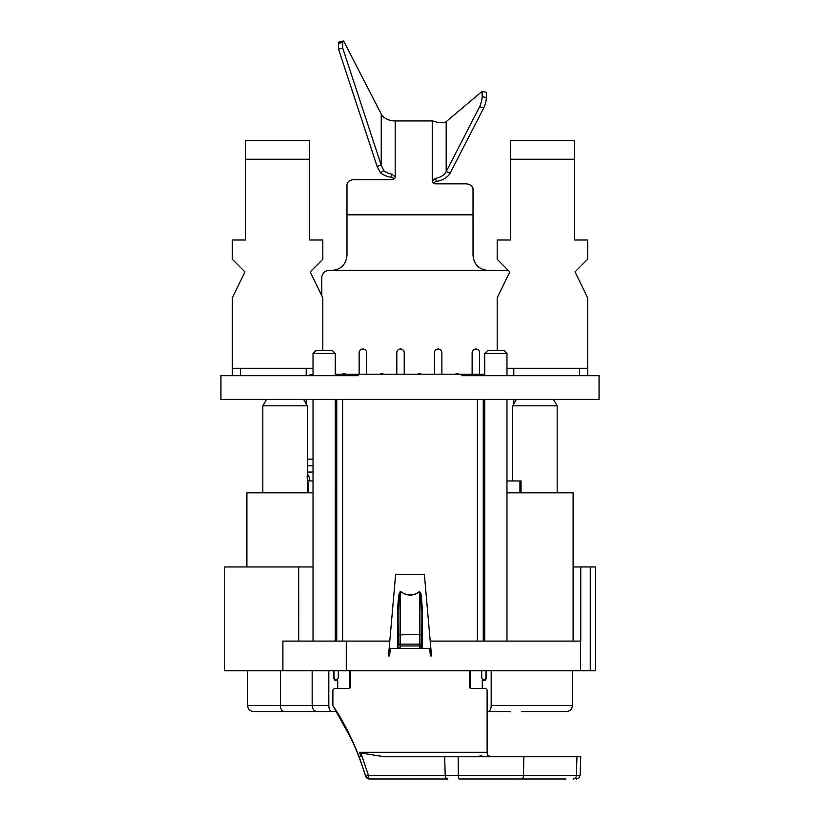 <?xml version="1.0" encoding="UTF-8"?>
<svg xmlns="http://www.w3.org/2000/svg" width="820" height="820" viewBox="0 0 820 820"><rect width="100%" height="100%" fill="white"/><g stroke="black" fill="none" stroke-linecap="round" stroke-linejoin="round"><path stroke-width="1.23" d="M321.778 295.702L321.778 277.816A7.411 7.411 0 0 1 329.189 270.405L506.381 270.405A7.411 7.411 0 0 1 508.677 270.764M513.791 368.262L513.791 375.683M513.791 399.401L513.791 403.901M335.862 375.683L335.862 374.197L484.138 374.197L484.138 375.683M350.683 374.197L350.683 375.683M461.896 374.197L461.896 375.683L599.061 375.683L599.061 399.401L220.939 399.401L220.939 375.683L358.104 375.683L358.104 374.197M479.546 374.197L479.546 352.692A3.71 3.71 0 0 0 475.836 348.992A3.71 3.71 0 0 0 472.125 352.692L472.125 374.197M366.55 374.197L366.55 352.692A3.71 3.71 0 0 0 362.85 348.992A3.71 3.71 0 0 0 359.139 352.692L359.139 374.197M404.219 374.197L404.219 352.692A3.71 3.71 0 0 0 400.508 348.992A3.71 3.71 0 0 0 396.808 352.692L396.808 374.197M441.877 374.197L441.877 352.692A3.71 3.71 0 0 0 438.177 348.992A3.71 3.71 0 0 0 434.467 352.692L434.467 374.197M350.683 670.76L350.683 687.068L349.31 688.554L334.181 688.554L332.879 690.03L332.879 705.518C342.616 719.98 351.38 737.057 359.18 756.757L360.892 756.757L359.693 752.309L361.866 756.757L360.892 756.757M469.317 670.76L469.317 687.068L470.69 688.554L485.819 688.554L487.121 690.03L487.121 752.309A4.448 2.122 -90 0 0 487.664 755.271L490.544 756.757M422.187 648.518L422.484 612.438C420.967 587.304 420.721 594.459 419.553 591.435C413.639 596.109 407.273 596.109 400.447 591.435C399.617 592.573 398.54 590.738 397.515 612.438L397.813 648.518M420.455 648.518L421.121 647.154L421.121 612.438C420.352 587.581 420.229 594.5 419.635 591.548C413.68 596.263 407.253 596.263 400.365 591.548C399.945 592.624 399.401 590.995 398.879 612.438L398.879 644.54A1.486 1.425 0 0 0 400.365 645.965L400.365 644.12L398.879 644.54L398.879 612.438L397.515 612.438M422.484 647.154L421.121 647.154L421.121 644.54L419.635 644.12L419.635 645.965A1.486 1.425 0 0 0 421.121 644.54L421.121 634.864L419.635 634.444L419.635 644.12L400.365 644.12L400.447 591.435M397.515 647.154L398.879 647.154L399.545 648.518M419.553 591.435L419.635 634.444L398.879 634.864M422.484 612.438L421.121 612.438L421.121 634.864M389.797 641.096L388.495 655.928L389.613 655.928L390.258 648.518L429.741 648.518L430.387 655.928L431.505 655.928L424.37 574.379L395.63 574.379L389.797 641.096L335.257 641.096L335.267 399.401M246.892 566.958L246.892 492.82L313.025 492.82M506.975 492.82L573.108 492.82L573.108 641.096M512.684 480.961L512.684 405.828L557.169 405.828L557.169 492.82M516.395 399.401L512.684 405.828M553.459 399.401L557.169 405.828M262.83 492.82L262.83 405.828L307.315 405.828L307.315 492.82M266.541 399.401L262.83 405.828M303.605 399.401L307.315 405.828M306.875 476.994L308.668 476.02C310.185 478.644 309.868 480.284 307.736 480.961L307.315 480.961M308.668 476.02L307.315 473.365M307.315 481.606A3.71 2.921 90 0 1 308.587 484.661L308.587 492.82M313.025 459.159L307.315 459.159M573.108 566.958L595.351 566.958L595.351 670.76L224.649 670.76L224.649 566.958L298.685 566.958L298.705 641.096M298.726 566.958L313.025 566.958M580.765 566.958L580.765 641.096L506.975 641.096L506.975 399.401M484.733 399.401L484.733 641.096L430.203 641.096M335.257 641.096L282.9 641.096L282.9 670.76M484.733 375.683L484.733 353.44L506.975 353.44L506.975 375.683M484.733 641.096L506.975 641.096M580.519 670.76L580.519 641.096M491.18 670.76L491.18 705.6A5.935 2.962 -90 0 1 488.218 711.534L502.885 711.534M280.419 670.76L280.419 705.6L247.63 705.6C247.947 709.167 249.926 711.145 253.564 711.534L284.13 711.534C281.895 711.237 280.665 709.259 280.419 705.6L312.164 705.6L312.164 670.76M328.82 670.76L328.82 705.6A5.935 2.962 90 0 0 331.782 711.534L334.744 711.534A5.935 2.962 90 0 0 336.046 710.94M572.37 670.76L572.37 705.6C572.053 709.167 570.074 711.145 566.435 711.534L521.786 711.534M309.232 711.534L284.13 711.534M336.374 711.534L259.499 711.534M317.114 711.534C314.173 711.237 312.512 709.259 312.164 705.6L328.82 705.6M337.717 688.554L337.717 680.395L335.308 680.395A2.962 1.486 -90 0 1 333.822 677.433L333.822 670.76M334.006 670.76L334.006 676.684A2.962 1.486 90 0 0 335.493 679.657L336.805 679.657A2.962 1.486 90 0 0 338.291 676.715L338.311 670.76M486.178 670.76L486.178 677.433A2.962 1.486 90 0 1 484.692 680.395L482.283 680.395L482.283 688.554M485.993 670.76L485.993 676.684A2.962 1.486 -90 0 1 484.507 679.657L483.195 679.657A2.962 1.486 -90 0 1 481.709 676.715L481.688 670.76M335.493 679.657L334.324 679.657M485.676 679.657L484.507 679.657M308.535 375.683A5.935 5.935 0 0 1 313.025 374.525M306.208 375.683L306.208 368.262M306.208 403.901L306.208 399.401M394.389 178.637L391.017 177.233L391.97 174.158L395.168 177.028A3.71 2.624 180 0 1 391.468 179.652L354.394 179.652A7.411 5.238 0 0 0 346.983 184.889L346.983 255.235C346.101 264.409 341.161 269.462 332.151 270.405M346.983 214.83L473.017 214.83L473.017 189.092A7.411 5.238 0 0 0 465.606 183.844L435.953 183.844A3.71 2.624 180 0 1 432.242 181.22L435.44 178.36A14.832 10.486 0 0 0 446.172 171.708L450.354 172.784A19.28 13.633 0 0 1 436.404 181.425L435.44 178.36M473.017 214.83L473.017 255.235C473.898 264.409 478.839 269.462 487.849 270.405M391.97 174.158A14.832 10.486 0 0 1 383.842 170.693L381.238 165.25L342.719 48.083L342.719 42.353A4.448 1.076 -104.4 0 1 343.129 41A4.448 1.076 -104.4 0 1 344.246 42.158L381.238 114.041A14.832 10.486 180 0 0 395.168 120.94L432.242 120.94A14.832 10.486 180 0 0 432.714 120.929C439.182 123.113 443.671 123.359 446.172 121.667L482.16 91.317L482.16 96.555L486.342 97.631A7.411 1.794 104.4 0 1 483.8 107.799L450.354 172.784M391.017 177.233A19.28 13.633 0 0 1 380.439 172.723L377.056 166.327L338.537 49.159L338.537 43.429A4.448 1.076 -104.4 0 1 338.957 42.076L343.129 41M433.021 182.839L436.404 181.425M482.16 91.317L486.342 92.393L486.342 97.631M446.172 121.667L446.172 171.708L479.618 106.723A7.411 1.794 -75.6 0 0 482.16 96.555M381.238 114.041L381.238 165.25L377.056 166.327M338.537 49.159L342.719 48.083M380.439 172.723L383.842 170.693M579.627 368.262L579.627 375.683M506.975 368.262L587.643 368.262L587.643 297.834L575.035 271.881L587.643 259.284L587.643 240.004L574.297 240.004L574.297 184.397M587.643 368.262L587.643 375.683M497.186 350.468L497.186 297.834L509.794 271.881L497.186 259.284L497.186 240.004L510.532 240.004L510.532 184.397M574.297 140.661L574.297 159.234L510.532 159.234L510.532 140.661L574.297 140.661M574.297 240.004L574.297 159.234M510.532 240.004L510.532 159.234M469.317 375.683L469.317 374.197M240.373 368.262L240.373 375.683M313.025 368.262L232.357 368.262L232.357 375.683M232.357 368.262L232.357 297.834L244.965 271.881L232.357 259.284L232.357 240.004L245.703 240.004L245.703 159.234L309.468 159.234L309.468 140.661L245.703 140.661L245.703 159.234M322.813 350.468L322.813 297.834L310.206 271.881L322.813 259.284L322.813 240.004L309.468 240.004L309.468 159.234M245.703 240.004L245.703 184.397M309.468 184.397L309.468 240.004M506.975 353.44L504.013 350.468L487.695 350.468L484.733 353.44M315.987 350.468L332.305 350.468L335.267 353.44L313.025 353.44L315.987 350.468M313.025 641.096L313.025 399.401M313.025 375.683L313.025 353.44M335.267 375.683L335.267 353.44M506.975 480.961L521.038 480.961L521.038 492.82M349.668 670.76L349.771 688.462M470.331 670.76L470.219 688.462M350.253 737.036L332.879 705.518M565.933 779L459.097 779M369.318 779L447.925 779L369.318 779A3.71 3.7 -90 0 1 365.761 776.345L369.318 779L365.607 776.376A2.962 0.81 162.9 0 0 365.617 776.407L365.597 776.345M509.343 779L511.762 779M515.975 779L522.514 779M534.107 779L536.957 779M573.159 779A3.71 3.229 -90 0 0 576.388 775.423L580.099 775.423L580.755 756.757L444.676 756.757L445.198 775.423L368.446 775.382L365.761 776.345L359.18 756.757M350.109 736.749C355.296 747.051 359.97 758.664 364.131 771.589L365.546 776.171L364.131 771.579C359.467 757.403 354.752 745.708 349.976 736.493M478.603 756.757C480.089 755.538 481.596 755.538 483.123 756.757M444.676 756.757L384.365 756.757L360.882 753.026L368.446 775.382A3.71 1.363 -90 0 0 369.81 779M361.517 756.757L359.252 756.757M458.841 374.197A3.71 3.71 0 0 0 455.315 374.197M417.657 374.197A3.71 3.71 0 0 1 421.172 374.197M379.988 374.197A3.71 3.71 0 0 1 383.514 374.197M342.329 374.197A3.71 3.71 0 0 1 345.856 374.197M359.693 752.309L487.121 752.309M400.365 648.518L400.365 645.965L419.635 645.965L419.635 648.518M313.025 480.961L307.736 480.961M313.025 472.064L307.315 472.064M307.315 484.661L308.587 484.661M313.025 465.832L307.315 465.832M336.743 641.096L336.743 399.401M342.616 641.096L342.616 399.401M477.383 641.096L477.383 399.401M483.257 641.096L483.257 399.401M346.276 641.096L346.276 670.76M590.277 566.958L590.277 670.76M572.37 705.6L491.18 705.6M395.168 120.94L395.168 177.028M432.242 120.94L432.242 181.22M479.618 106.723L483.8 107.799M338.537 43.429L342.719 42.353M476.727 374.197L476.727 375.683M343.272 375.683L343.272 374.197M519.941 492.82L519.941 480.961M576.962 756.757L576.388 775.423L445.198 775.423A3.71 2.737 -90 0 0 447.925 779M521.561 779A3.71 1.927 -90 0 0 523.498 775.423L523.837 756.757M459.384 779A3.71 1.056 -90 0 1 458.339 775.423L458.144 756.757M247.63 670.76L247.63 705.6M510.768 711.534L487.121 711.534M580.099 775.423L578.992 777.944L576.399 779"/></g></svg>

